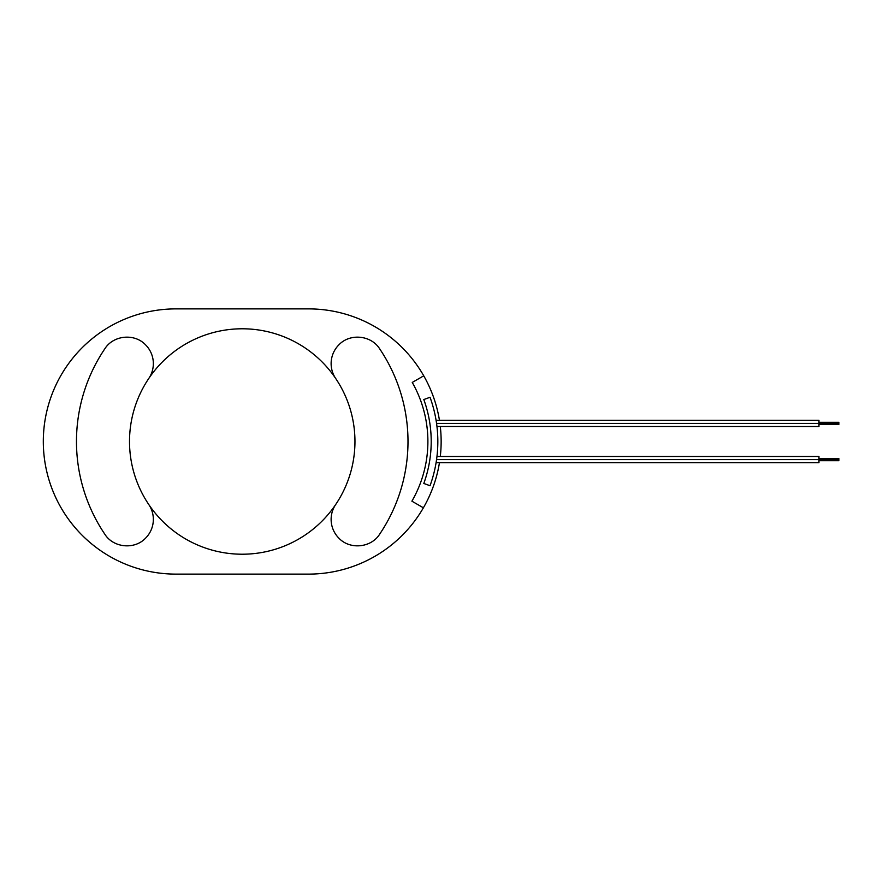 <?xml version="1.0" encoding="UTF-8"?>
<svg xmlns="http://www.w3.org/2000/svg" width="883" height="883" viewBox="0 0 883 883"><rect width="100%" height="100%" fill="white"/><g stroke="black" fill="none" stroke-linecap="round" stroke-linejoin="round"><path stroke-width="1.32" d="M175.927 574.116A132.616 132.616 0 0 1 82.152 347.725A132.616 132.616 0 0 1 175.927 308.884L308.542 308.884A132.616 132.616 0 0 1 423.741 375.816L412.251 382.438A119.348 119.348 0 0 1 427.891 441.5A119.348 119.348 0 0 0 412.251 382.438L423.741 375.816A132.616 132.616 0 0 1 439.447 420.297A132.616 132.616 0 0 0 308.542 308.884L175.927 308.884A132.616 132.616 0 0 0 53.41 492.25A132.616 132.616 0 0 0 175.927 574.116L308.542 574.116L175.927 574.116M145.574 538.155A26.523 26.523 0 0 0 153.223 521.941A26.523 26.523 0 0 1 145.574 538.155C134.591 549.888 113.41 547.879 104.845 534.237C113.41 547.879 134.591 549.888 145.574 538.155A26.523 26.523 0 0 0 148.808 504.568A26.523 26.523 0 0 1 153.223 521.941A26.523 26.523 0 0 0 148.808 504.568A112.715 112.715 0 0 1 129.514 441.5A112.715 112.715 0 0 0 148.808 504.568A112.715 112.715 0 0 1 242.229 328.785A112.715 112.715 0 0 1 354.955 441.5A112.715 112.715 0 0 0 335.661 378.432A26.523 26.523 0 0 1 331.246 361.059A26.523 26.523 0 0 0 335.661 378.432A112.715 112.715 0 0 1 335.661 504.568A26.523 26.523 0 0 0 338.884 538.155A26.523 26.523 0 0 1 335.661 504.568A26.523 26.523 0 0 0 331.246 521.941M104.845 348.763C113.388 335.143 134.569 333.09 145.574 344.845A26.523 26.523 0 0 1 153.223 361.059A26.523 26.523 0 0 0 145.574 344.845C134.569 333.09 113.388 335.143 104.845 348.763A165.761 165.761 0 0 0 76.468 441.5A165.761 165.761 0 0 1 104.845 348.763A165.761 165.761 0 0 0 104.845 534.237A165.761 165.761 0 0 1 76.468 441.5A165.761 165.761 0 0 0 104.845 534.237M379.624 534.237C371.081 547.857 349.9 549.91 338.884 538.155C349.9 549.91 371.081 547.857 379.624 534.237A165.761 165.761 0 0 0 408.001 441.5A165.761 165.761 0 0 1 379.624 534.237A165.761 165.761 0 0 0 379.624 348.763A165.761 165.761 0 0 1 408.001 441.5A165.761 165.761 0 0 0 379.624 348.763C371.059 335.121 349.867 333.112 338.884 344.845C349.867 333.112 371.059 335.121 379.624 348.763M423.807 483.454A122.66 122.66 0 0 0 423.807 399.546L430.032 397.273A129.293 129.293 0 0 1 430.032 485.727L423.807 483.454L430.032 485.727A129.293 129.293 0 0 0 430.032 397.273L423.807 399.546A122.66 122.66 0 0 1 423.807 483.454M436.919 426.158L436.721 424.535L436.964 426.478L818.96 426.511L818.96 423.41L838.85 423.41L436.566 423.41L818.96 423.41L818.96 420.297L436.081 420.297L436.235 421.202M838.85 423.41L838.85 422.317L818.96 422.317L818.96 424.491L838.85 424.491L838.85 423.41C838.85 424.8 838.85 424.8 838.85 423.41C838.85 422.008 838.85 422.008 838.85 423.41M436.964 456.489L436.566 459.59L818.96 459.59L818.96 456.489L436.964 456.489M436.081 462.703L818.96 462.703L818.96 459.59L818.96 460.683L838.85 460.683L838.85 459.59L818.96 459.59L838.85 459.59L838.85 458.509L818.96 458.509L818.96 459.59L436.566 459.59M838.85 459.59C838.85 460.992 838.85 460.992 838.85 459.59C838.85 458.2 838.85 458.2 838.85 459.59M436.964 426.478L436.853 425.584L436.964 426.478M411.897 501.18L423.387 507.802A132.616 132.616 0 0 0 439.447 462.703A132.616 132.616 0 0 1 308.542 574.116A132.616 132.616 0 0 0 423.387 507.802L411.897 501.18A119.348 119.348 0 0 0 427.891 441.5A119.348 119.348 0 0 1 411.897 501.18A119.348 119.348 0 0 0 412.251 382.438M440.297 456.489A132.616 132.616 0 0 0 440.297 426.511A132.616 132.616 0 0 1 440.297 456.489M331.246 361.059A26.523 26.523 0 0 1 338.884 344.845A26.523 26.523 0 0 0 335.661 378.432A112.715 112.715 0 0 1 335.661 504.568A112.715 112.715 0 0 0 354.955 441.5A112.715 112.715 0 0 1 242.229 554.215A112.715 112.715 0 0 1 148.808 378.432A26.523 26.523 0 0 0 153.223 361.059A26.523 26.523 0 0 1 148.808 378.432A26.523 26.523 0 0 0 153.223 361.059M129.514 441.5A112.715 112.715 0 0 1 148.808 378.432A112.715 112.715 0 0 0 242.229 554.215A112.715 112.715 0 0 0 354.955 441.5A112.715 112.715 0 0 0 242.229 328.785A112.715 112.715 0 0 0 129.514 441.5A112.715 112.715 0 0 1 129.514 440.44M354.944 442.56A112.715 112.715 0 0 0 354.955 441.5"/></g></svg>
